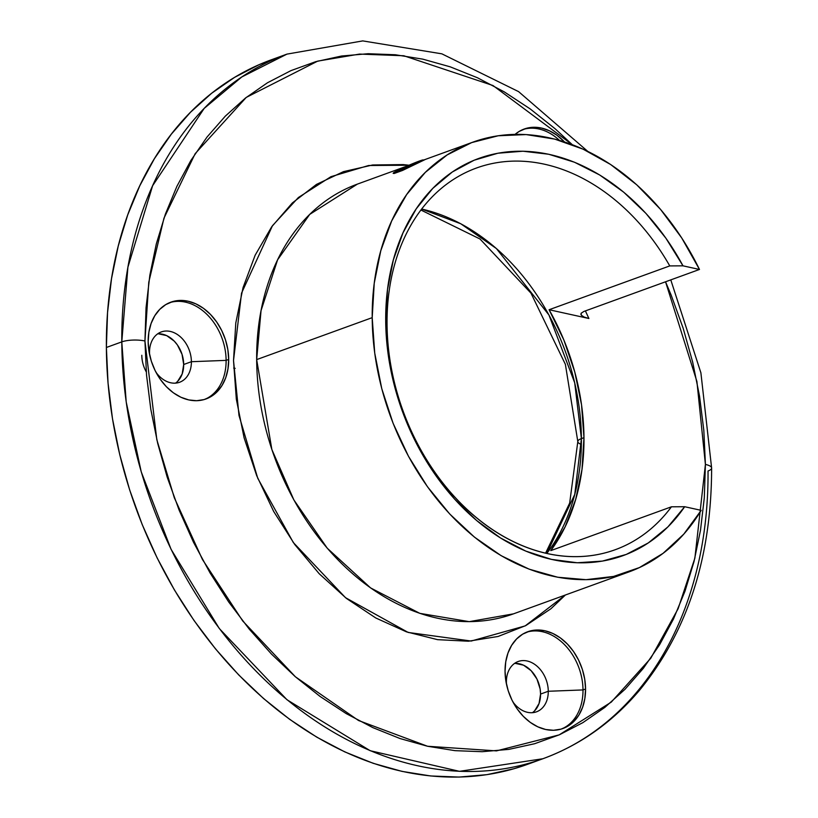 <?xml version="1.0" encoding="UTF-8"?>
<svg xmlns="http://www.w3.org/2000/svg" width="818" height="818" viewBox="0 0 818 818"><rect width="100%" height="100%" fill="white"/><g stroke="black" fill="none" stroke-linecap="round" stroke-linejoin="round"><path stroke-width="1.23" d="M398.131 170.093L403.448 167.7L398.131 170.093M422.701 160.389L402.507 170.461L394.235 173.467L393.172 173.283L394.532 172.066L393.55 172.792M393.182 173.385L402.507 170.461L424.91 159.663M233.672 368.08A10.297 2.924 -0.4 0 1 235.175 368.356A10.297 2.924 179.6 0 0 233.672 368.08M581.373 444.44A16.472 4.683 -0.4 0 1 577.815 441.587A16.472 4.683 -0.4 0 1 581.404 438.612L574.696 382.783L548.939 314.991L496.403 248.549L460.738 223.743L421.669 209.05A203.069 152.005 70 0 1 581.404 438.612L583.97 437.671A203.069 152.005 -110 0 1 550.78 550.626L671.435 506.802A203.069 152.005 -110 0 1 615.156 549.747A203.069 152.005 -110 0 1 387.037 323.908A203.069 152.005 -110 0 1 476.505 168.007A203.069 152.005 -110 0 1 669.758 265.911L549.093 309.736L563.858 340.002L574.778 372.016L581.547 404.879L583.97 437.671L581.997 469.501L575.668 499.481L565.166 526.772L550.78 550.626L671.435 506.802L684.676 506.72L667.897 526.915L648.265 542.947L626.251 554.44L602.385 561.097L577.273 562.764L551.516 559.4L525.749 551.087L500.596 538.029L476.669 520.545L454.563 499.052L434.818 474.092L417.906 446.26L404.256 416.25L394.194 384.797L387.967 352.66L385.728 320.625L387.527 289.49L393.325 260.001L402.977 232.885L416.25 208.805L432.824 188.344L452.282 172.015L474.154 160.216L497.906 153.222L522.958 151.218L548.684 154.244L574.481 162.23L599.696 174.991L623.715 192.189L645.964 213.426L665.883 238.181L682.989 265.83L699.482 269.459L681.731 237.966L660.637 209.51L636.752 184.817L610.668 164.53L583.06 149.152L554.635 139.08L526.117 134.581L498.223 135.768L471.689 142.598L447.17 154.909L425.309 172.373L406.658 194.561L391.689 220.901L380.789 250.707L374.235 283.233L372.2 317.65L256.668 359.603A228.611 171.126 70 0 0 513.489 613.848L629.011 571.894A228.611 171.126 -110 0 1 372.2 317.65L374.726 353.069L381.75 388.581L393.1 423.295L408.489 456.311L427.507 486.792L449.685 513.96L474.44 537.119L501.158 555.678L529.144 569.164L557.692 577.232L586.066 579.676L613.541 576.434L639.42 567.58L663.04 553.357L683.797 534.113L701.169 510.35A228.611 171.126 -110 0 1 629.011 571.894M271.535 59.714A374.838 280.584 70 0 0 106.381 347.476L107.547 312.568L111.524 278.611L118.273 245.942L127.731 214.868L139.817 185.706L154.387 158.712L171.33 134.162L190.461 112.281L211.606 93.293L234.572 77.373L259.112 64.673L279.296 57.066A374.838 280.584 70 0 0 271.535 59.714L286.944 54.121L241.78 76.974L204.203 108.385L152.629 185.706L127.915 267.169L121.79 341.883A16.472 4.683 -0.4 0 1 144.939 340.994L148.784 282.22L163.958 218.191L195.154 153.692L246.259 97.414L317.711 61.115L359.552 54.08L403.816 55.757L492.978 85.522L572.263 144.663L555.166 128.804L530.197 108.917L504.225 91.851L477.497 77.782L450.258 66.851L422.773 59.141L395.319 54.755L368.151 53.712L341.535 56.023L315.717 61.677L290.952 70.624L267.486 82.761L245.543 97.976L225.318 116.136L207.026 137.046L190.839 160.522L176.903 186.33L165.348 214.214L156.31 243.917L149.858 275.155L146.054 307.619L144.939 340.994L146.524 374.961L150.788 409.204L157.7 443.376L167.189 477.16L179.162 510.227L193.498 542.262L210.073 572.948L228.713 601.997L249.245 629.124L271.474 654.073L295.186 676.609L320.145 696.496L346.126 713.552L372.855 727.621L400.094 738.562L427.569 746.261L455.033 750.658L482.201 751.701L508.816 749.38L534.635 743.726L559.389 734.789L582.856 722.652L604.809 707.427L625.024 689.277L643.316 668.357L659.512 644.891L673.449 619.083L684.993 591.189L694.042 561.485L700.494 530.258L704.298 497.794L705.413 464.419A16.472 4.683 -0.4 0 1 711.619 468.008A16.472 4.683 -0.4 0 1 708.03 470.984A374.838 280.584 -110 0 1 542.866 758.746A374.838 280.584 -110 0 1 121.79 341.883A374.838 280.584 -110 0 1 286.944 54.121L362.742 40.9L441.853 53.835L518.592 91.626L587.764 151.371M665.545 281.791L696.916 381.525L705.413 464.419L703.828 430.442L699.554 396.209L692.652 362.026L683.163 328.243L671.189 295.175L665.545 281.791M561.588 728.961A51.493 38.538 70 0 0 582.999 689.932L585.565 689.001A51.493 38.538 -110 0 1 562.886 728.531A51.493 38.538 -110 0 1 505.043 671.271L505.749 661.803L507.978 653.05L511.639 645.341L516.587 638.96L522.651 634.165L529.573 631.138L537.109 629.993L544.962 630.77L552.825 633.449L560.391 637.928L567.385 644.022L573.53 651.496L578.592 660.085L582.375 669.441L584.727 679.196L585.565 689.001L584.86 698.46L582.631 707.212L578.97 714.932L574.021 721.312L567.958 726.108L561.036 729.135L553.5 730.28L545.647 729.492L537.784 726.813L530.217 722.345L523.223 716.251L517.078 708.766L512.017 700.188L508.234 690.832L505.882 681.067L505.043 671.271A51.493 38.538 -110 0 1 527.722 631.741A51.493 38.538 -110 0 1 585.565 689.001L582.999 689.932A51.493 38.538 -110 0 1 561.588 728.961M506.393 682.048A26.769 20.041 70 0 0 506.495 684.298A26.769 20.041 -110 0 1 506.393 682.048A26.769 20.041 -110 0 1 518.193 661.496A26.769 20.041 -110 0 1 548.275 691.271L582.999 689.932L548.275 691.271A26.769 20.041 -110 0 1 536.475 711.824A26.769 20.041 -110 0 1 512.866 701.854A26.769 20.041 70 0 0 535.647 712.1A26.769 20.041 70 0 0 548.275 691.271L540.565 694.073L548.275 691.271A26.769 20.041 70 0 0 527.16 660.995A26.769 20.041 70 0 0 506.393 682.048L505.8 680.545L506.393 682.048M532.426 712.693A26.769 20.041 70 0 0 540.565 694.073L539.042 703.541L534.563 710.873M204.704 399.399A51.493 38.538 70 0 0 226.116 360.37L228.692 359.439A51.493 38.538 -110 0 1 206.003 398.959A51.493 38.538 -110 0 1 148.16 341.699L148.866 332.241L151.095 323.488L154.755 315.768L159.714 309.398L165.768 304.603L172.7 301.566L180.236 300.421L188.079 301.208L195.942 303.887L203.518 308.355L210.502 314.449L216.647 321.934L221.709 330.513L225.492 339.869L227.844 349.634L228.692 359.439L227.977 368.898L225.758 377.65L222.097 385.36L217.138 391.74L211.085 396.536L204.152 399.562L196.617 400.708L188.774 399.93L180.911 397.251L173.334 392.783L166.34 386.689L160.195 379.204L155.134 370.615L151.361 361.27L148.999 351.505L148.16 341.699A51.493 38.538 -110 0 1 170.85 302.169A51.493 38.538 -110 0 1 228.692 359.439L226.116 360.37A51.493 38.538 -110 0 1 204.704 399.399M149.52 352.486A26.769 20.041 70 0 0 149.612 354.726A26.769 20.041 -110 0 1 149.52 352.486A26.769 20.041 -110 0 1 161.31 331.934A26.769 20.041 -110 0 1 191.392 361.709L226.116 360.37L191.392 361.709A26.769 20.041 -110 0 1 179.592 382.262A26.769 20.041 -110 0 1 155.982 372.282A26.769 20.041 70 0 0 178.764 382.538A26.769 20.041 70 0 0 191.392 361.709L183.692 364.501L191.392 361.709A26.769 20.041 70 0 0 170.277 331.423A26.769 20.041 70 0 0 149.52 352.486L148.917 350.983L149.52 352.486M141.811 355.278A26.769 20.041 70 0 0 146.269 371.893M175.553 383.131A26.769 20.041 70 0 0 183.692 364.501L182.169 373.979L177.68 381.3M513.489 613.848L469.225 621.649L419.818 613.357L370.585 587.917L327.241 548.203L293.877 499.941L271.852 449.491L256.668 359.603L261.044 310.625L277.609 259.797L309.736 214.388L357.405 184.101A228.611 171.126 70 0 0 256.668 359.603L372.2 317.65A228.611 171.126 -110 0 1 472.927 142.138A228.611 171.126 -110 0 1 699.482 269.459L583.96 311.423L581.097 313.263L581.353 315.257L584.175 317.067L588.899 318.499L585.391 310.901L588.899 318.499L549.093 309.736A203.069 152.005 -110 0 1 583.97 437.671L581.404 438.612L574.757 494.409L546.772 553.469A203.069 152.005 70 0 0 581.404 438.612A16.472 4.683 179.6 0 0 577.815 441.587L565.381 364.337L530.964 293.151L480.002 238.999L420.933 210.032M711.619 468.008A16.472 4.683 179.6 0 0 705.413 464.419L694.871 558.142L678.122 608.725L650.801 658.214L611.25 702.13L559.164 734.881L496.485 750.883L427.569 746.261L358.519 720.505L295.421 676.803L242.721 620.974L202.424 559.471L174.326 497.784L156.821 439.655L144.939 340.994A16.472 4.683 179.6 0 0 121.79 341.883L126.207 401.965L141.238 471.843L171.054 549.287L219.306 628.541L286.995 699.758L370.186 750.709L459.46 771.333L542.866 758.746L527.467 764.349A374.838 280.584 70 0 1 106.381 347.476L121.79 341.883L106.381 347.476L108.037 383.008L112.506 418.826L119.735 454.573L129.653 489.91L142.179 524.502L157.179 557.999L174.51 590.105L194.009 620.484L215.492 648.868L238.744 674.962L263.539 698.521L289.644 719.329L316.811 737.171L344.777 751.885L373.264 763.327L402.016 771.384L430.728 775.975L459.143 777.069L486.996 774.646L513.99 768.726L527.784 764.227M158.487 333.816L166.657 335.615L174.234 341.106L177.434 345.002L182.025 354.327L183.692 364.501A26.769 20.041 70 0 0 157.659 333.856M515.371 663.388L523.54 665.187L531.117 670.678L536.945 679.032L540.136 688.971L540.565 694.073A26.769 20.041 70 0 0 514.532 663.429M515.084 134.367L519.144 131.442L526.066 128.416L533.602 127.271L541.455 128.048L549.307 130.727L556.884 135.195L564.492 141.943A51.493 38.538 -110 0 0 524.215 129.019A51.493 38.538 -110 0 0 515.084 134.367M565.381 595.003L550.933 608.745L525.841 625.555L498.09 636.476L468.417 641.22L437.599 639.666L406.454 631.854L375.799 617.989L346.454 598.439L319.184 573.715L294.715 544.471L273.693 511.485L256.668 475.616L244.101 437.834L236.32 399.123L233.519 360.503L235.788 322.998L243.058 287.599L255.134 255.236L271.709 226.77L292.333 202.956L316.464 184.418L343.468 171.647L372.64 164.98L403.192 164.592L409.02 165.216L368.601 165.512L330.932 176.688L298.386 197.527L272.466 225.707L241.545 293.141L233.519 360.503L238.999 415.493L257.762 478.295L293.335 542.559L345.493 597.672L408.192 632.457L471.209 641.046L525.166 625.903L565.371 595.003M581.353 315.257L584.175 317.067L588.899 318.499L549.093 309.736L669.758 265.911L682.989 265.83A211.31 158.171 -110 0 0 439.01 182.424A211.31 158.171 -110 0 0 441.106 482.763A211.31 158.171 -110 0 0 684.676 506.72L701.169 510.35L684.676 506.72L671.435 506.802A203.069 152.005 70 0 1 495.135 531.383A203.069 152.005 70 0 1 387.037 323.908A203.069 152.005 70 0 1 492.559 163.477A203.069 152.005 70 0 1 669.758 265.911L682.989 265.83L699.482 269.459L583.96 311.423L581.097 313.263L581.353 315.257L580.862 314.265M169.571 302.67A51.493 38.538 -110 0 1 226.116 360.37A51.493 38.538 70 0 0 169.571 302.67M526.444 632.242A51.493 38.538 -110 0 1 582.999 689.932A51.493 38.538 70 0 0 526.455 632.232M522.937 129.51A51.493 38.538 -110 0 1 559.461 140.399A51.493 38.538 70 0 0 522.947 129.51M394.9 172.424L394.532 173.406L394.9 172.424L412.088 165.696L422.926 159.929A15.654 0.838 156.6 0 1 423.243 159.919A15.654 0.838 156.6 0 1 411.055 166.146A15.654 0.838 156.6 0 1 394.9 172.424A15.654 0.838 156.6 0 1 394.552 172.342A15.654 0.838 156.6 0 1 407.538 165.87A15.654 0.838 156.6 0 1 422.926 159.929L405.738 166.657L394.9 172.424M406.505 166.545L419.337 161.882L400.902 170.103L398.489 170.471L406.505 166.545L419.337 161.882L400.902 170.103L398.489 170.471L406.505 166.545L406.965 167.608L406.505 166.545M670.791 279.889L700.893 372.803L711.619 468.029C711.548 557.447 687.529 631.516 639.574 690.218C612.539 722.151 580.299 744.994 542.866 758.746M357.405 184.101L407.221 166.003M423.581 160.062L472.835 142.168M545.565 553.193L569.665 503.09L577.815 441.556M394.102 173.488L394.552 172.353"/></g></svg>
